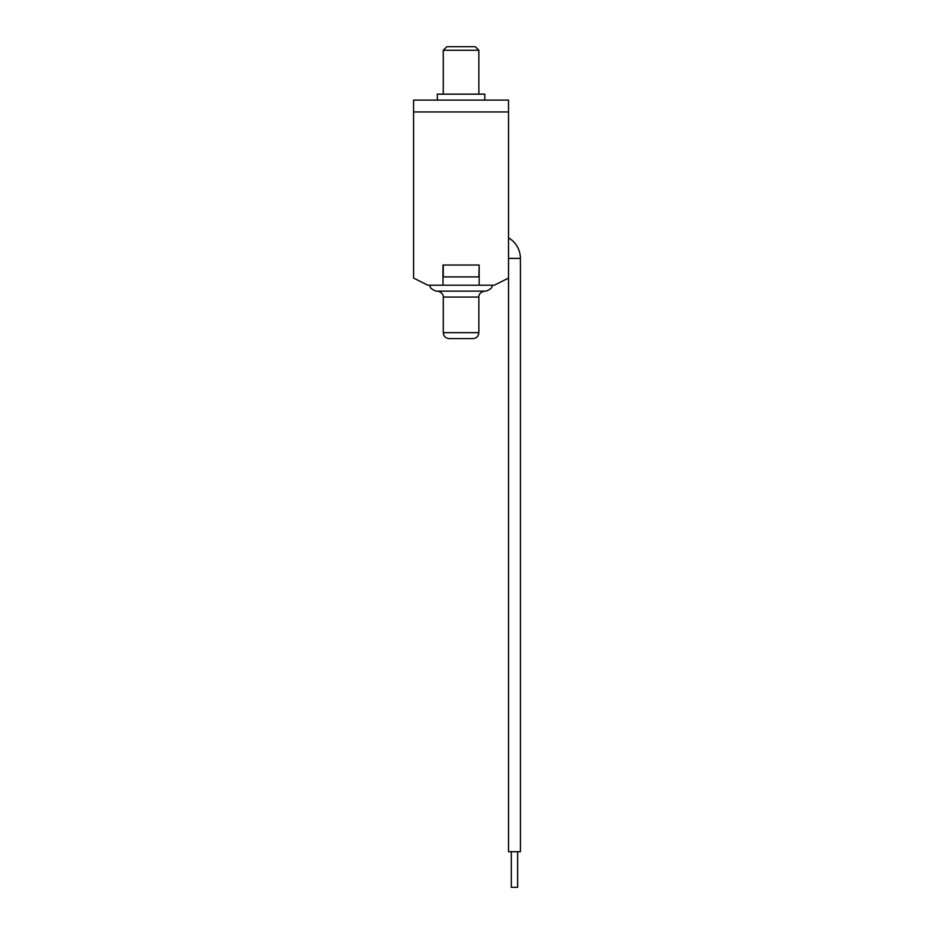 <?xml version="1.0" encoding="UTF-8"?>
<svg xmlns="http://www.w3.org/2000/svg" width="934" height="934" viewBox="0 0 934 934"><rect width="100%" height="100%" fill="white"/><g stroke="black" fill="none" stroke-linecap="round" stroke-linejoin="round"><path stroke-width="1.4" d="M508.528 237.843A23.735 23.735 0 0 1 520.401 258.391L520.401 851.703L508.528 851.703L508.528 100.101L413.599 100.101L413.599 278.087L427.842 285.209L479.165 285.209L479.165 265.034L442.973 265.034L442.973 285.209M508.528 278.087L494.296 285.209L479.165 285.209M443.265 50.261L478.862 50.261L475.301 46.7L446.826 46.7L443.265 50.261L443.265 94.159M484.804 100.101L484.804 94.159L437.334 94.159L437.334 100.101M430.212 285.209C429.406 287.357 431.391 289.33 436.143 291.139L485.984 291.139C490.747 289.33 492.732 287.357 491.914 285.209M460.567 291.139L437.334 291.139C443.323 292.05 443.533 297.047 443.265 297.07L443.265 332.667L478.862 332.667C478.512 336.275 476.538 338.26 472.931 338.61L449.196 338.61C445.6 338.26 443.615 336.275 443.265 332.667M443.265 297.07L478.862 297.07C478.605 297.047 478.803 292.05 484.804 291.139L461.069 291.139M442.973 276.908L479.165 276.908M478.862 276.908L479.165 265.034M443.265 276.908L443.265 265.034L478.862 265.034M511.295 887.3L511.295 851.703L511.295 887.3L517.634 887.3L517.634 851.703L517.634 887.3M508.528 111.963L413.599 111.963M520.401 258.391L508.528 258.391M478.862 50.261L478.862 94.159M478.862 297.07L478.862 332.667"/></g></svg>
